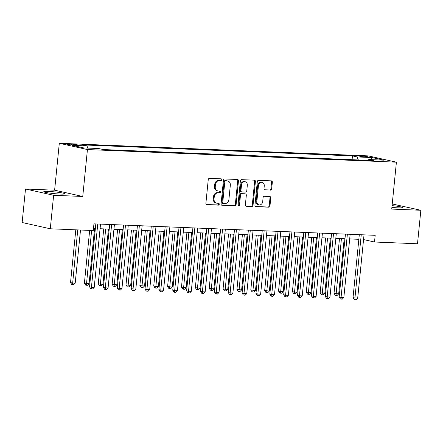 <?xml version="1.0" encoding="UTF-8"?>
<svg xmlns="http://www.w3.org/2000/svg" width="443" height="443" viewBox="0 0 443 443"><rect width="100%" height="100%" fill="white"/><g stroke="black" fill="none" stroke-linecap="round" stroke-linejoin="round"><path stroke-width="0.66" d="M221.716 179.764A0.93 0.759 102.6 0 0 221.046 178.811L209.473 178.341A1.329 1.085 102.6 0 0 208.254 179.614L205.89 203.293A1.329 1.085 102.6 0 0 206.848 204.649L218.416 205.126A0.93 0.759 102.6 0 0 218.604 203.282L217.103 203.221A4.247 3.472 102.6 0 1 216.599 203.154A4.247 3.472 102.6 0 1 214.041 198.868L214.235 196.897A4.247 3.472 102.6 0 1 218.144 192.827L219.639 192.888A0.93 0.759 102.6 0 0 219.822 191.049L218.327 190.988A4.247 3.472 102.6 0 1 217.823 190.922A4.247 3.472 102.6 0 1 215.259 186.636L215.459 184.659A4.247 3.472 102.6 0 1 219.363 180.594L220.858 180.655A0.93 0.759 102.6 0 0 221.716 179.764M217.823 190.922L217.059 190.75A4.247 3.472 102.6 0 1 214.501 186.464L214.7 184.493A4.247 3.472 102.6 0 1 218.604 180.423L220.099 180.484A0.93 0.759 102.6 0 0 220.669 178.8M206.377 204.494L217.657 204.954A0.93 0.759 102.6 0 0 218.227 203.265M216.599 203.154L215.841 202.983A4.247 3.472 102.6 0 1 213.277 198.697L213.476 196.725A4.247 3.472 102.6 0 1 217.38 192.661L218.881 192.722A0.93 0.759 102.6 0 0 219.451 191.033M391.894 207.402A10.543 0.886 5.7 0 0 398.013 207.856A10.543 0.886 5.7 0 0 402.571 207.579A10.543 0.886 5.7 0 0 392.072 205.635M48.331 191.42A10.543 0.886 5.7 0 0 43.774 191.697A10.543 0.886 5.7 0 0 49.334 193.043A10.543 0.886 5.7 0 0 60.193 194.067A10.543 0.886 5.7 0 0 64.756 193.79A10.543 0.886 5.7 0 0 59.19 192.445A10.543 0.886 5.7 0 0 48.331 191.42M361.3 155.958A4.325 0.365 5.7 0 0 359.428 156.069A4.325 0.365 5.7 0 0 361.709 156.623A4.325 0.365 5.7 0 0 366.167 157.043A4.325 0.365 5.7 0 0 368.039 156.927A4.325 0.365 5.7 0 0 365.757 156.379A4.325 0.365 5.7 0 0 361.3 155.958M270.457 190.141A1.329 1.085 102.6 0 0 271.675 188.873L272.34 182.228A1.329 1.085 102.6 0 0 271.382 180.866L258.529 180.345A1.329 1.085 102.6 0 0 257.311 181.613L254.946 205.292A1.329 1.085 102.6 0 0 255.904 206.654L268.757 207.18A1.329 1.085 102.6 0 0 269.975 205.906L270.778 197.883A1.329 1.085 102.6 0 0 269.82 196.52L264.321 196.299A1.329 1.085 102.6 0 0 263.098 197.567L262.705 201.548A3.55 2.902 102.6 0 1 259.017 204.893A3.55 2.902 102.6 0 1 256.879 201.31L258.43 185.722A3.55 2.902 102.6 0 1 262.118 182.378A3.55 2.902 102.6 0 1 264.261 185.96L264 188.557A1.329 1.085 102.6 0 0 264.958 189.92L269.693 189.975A1.329 1.085 102.6 0 0 270.917 188.701L271.581 182.056A1.329 1.085 102.6 0 0 271.094 180.855M391.728 209.079L420.85 210.27L417.505 243.772L374.518 242.016L375.182 235.316L93.944 223.842L93.274 230.543L50.286 228.787L53.631 195.28L82.752 196.47L87.437 149.562L396.407 162.171L391.728 209.079M238.472 180.844A1.329 1.085 102.6 0 0 237.514 179.487L224.667 178.961A1.329 1.085 102.6 0 0 223.444 180.235L221.079 203.913A1.329 1.085 102.6 0 0 222.037 205.27L234.89 205.796A1.329 1.085 102.6 0 0 236.108 204.522L238.472 180.844L237.714 180.678A1.329 1.085 102.6 0 0 237.226 179.476M241.596 179.653L254.448 180.179A1.329 1.085 102.6 0 1 255.406 181.536L253.042 205.214A1.329 1.085 102.6 0 1 251.823 206.488L246.325 206.261A1.329 1.085 102.6 0 1 245.367 204.904L246.325 195.302A1.329 1.085 102.6 0 0 245.367 193.94L241.717 193.79A1.329 1.085 102.6 0 0 240.499 195.064L239.502 205.059A0.93 0.759 102.6 0 1 237.974 204.998L240.377 180.921A1.329 1.085 102.6 0 1 241.596 179.653M73.643 145.094L76.085 145.193A4.192 0.354 5.7 0 0 77.896 145.082A4.192 0.354 5.7 0 0 75.687 144.545A4.192 0.354 5.7 0 0 71.373 144.136L68.931 144.041A4.192 0.354 5.7 0 0 67.12 144.147A4.192 0.354 5.7 0 0 69.329 144.684A4.192 0.354 5.7 0 0 73.643 145.094M87.437 149.562L59.301 143.283L368.271 155.892L396.407 162.171M352.091 159.707L352.473 155.908L82.326 144.883L86.928 145.908L71.949 145.298L83.661 147.912L98.639 148.521L103.236 149.551L373.383 160.576L368.781 159.546L368.161 160.36M352.473 155.908L357.069 156.933L372.048 157.547L383.76 160.161L368.781 159.546M82.752 196.47L54.616 190.191L25.495 189.006L53.631 195.28M25.495 189.006L22.15 222.508L50.286 228.787M420.85 210.27L392.238 203.968M54.616 190.191L59.301 143.283M363.548 239.569L374.518 242.016M93.484 228.472L95.361 228.549M100.068 228.738L109.227 229.114M113.934 229.302L123.093 229.679M127.805 229.873L136.965 230.244M141.671 230.438L150.83 230.809M155.537 231.002L164.696 231.379M169.409 231.567L178.568 231.944M183.275 232.132L192.434 232.509M197.141 232.702L206.3 233.073M211.012 233.267L220.171 233.638M224.878 233.832L234.037 234.209M238.744 234.397L247.903 234.773M252.615 234.962L261.774 235.338M266.481 235.532L275.64 235.903M280.347 236.097L289.506 236.468M294.218 236.662L303.377 237.038M308.084 237.226L317.243 237.603M321.95 237.791L331.109 238.168M335.822 238.362L344.981 238.733M349.688 238.927L358.847 239.298M86.928 145.908L87.83 148.084M358.326 159.962L357.069 156.933M372.048 157.547L371.356 159.652M221.566 205.115L234.125 205.624A1.329 1.085 102.6 0 0 235.349 204.356L237.714 180.678M225.681 180.855A0.93 0.759 102.6 0 0 224.822 181.741L222.751 202.529A0.93 0.759 102.6 0 0 223.422 203.481L225 203.542A4.247 3.472 102.6 0 0 228.904 199.477L230.321 185.268A4.247 3.472 102.6 0 0 227.763 180.982A4.247 3.472 102.6 0 0 227.259 180.916L224.917 180.683A0.93 0.759 102.6 0 0 224.064 181.575L224.822 181.741M222.657 203.309A0.93 0.759 102.6 0 1 221.987 202.357L224.064 181.575M227.763 180.982L227.004 180.81A4.247 3.472 102.6 0 0 226.495 180.75L227.259 180.916M224.917 180.683L226.495 180.75M245.848 206.106L251.059 206.316A1.329 1.085 102.6 0 0 252.283 205.048L254.647 181.37A1.329 1.085 102.6 0 0 254.16 180.163M244.913 193.84A1.329 1.085 102.6 0 0 244.608 193.768L240.959 193.619A1.329 1.085 102.6 0 0 239.735 194.892L238.738 204.887L239.502 205.059M238.184 205.724A0.93 0.759 102.6 0 0 238.738 204.887M247.316 185.335A3.55 2.902 102.6 0 0 245.178 181.752A3.55 2.902 102.6 0 0 241.49 185.096L240.942 190.59A1.329 1.085 102.6 0 0 241.9 191.946L245.549 192.096A1.329 1.085 102.6 0 0 246.768 190.828L247.316 185.335M245.178 181.752L244.42 181.58A3.55 2.902 102.6 0 0 240.732 184.925L241.49 185.096M241.745 191.93L240.981 191.758A1.329 1.085 102.6 0 1 240.184 190.418L240.732 184.925M264.482 189.759L269.693 189.975M262.118 182.378L261.359 182.206A3.55 2.902 102.6 0 0 257.671 185.551L258.43 185.722M259.017 204.893L258.258 204.721A3.55 2.902 102.6 0 1 256.115 201.139L257.671 185.551M255.434 206.493L267.993 207.008A1.329 1.085 102.6 0 0 269.217 205.735L270.014 197.711A1.329 1.085 102.6 0 0 269.532 196.509M75.797 229.828L70.531 282.601L72.43 283.027L75.205 283.138L80.504 230.022M77.73 229.906L72.519 284.672L71.755 284.506L70.531 282.601M75.205 283.138L73.627 284.722L72.519 284.672M95.821 223.92L89.541 286.842L91.441 287.269L97.753 224.008A1.351 1.102 102.6 0 0 97.753 223.997M94.215 287.38L92.637 288.963L91.529 288.919L91.441 287.269L94.215 287.38L100.528 224.125A1.351 1.102 102.6 0 1 100.528 224.108M91.529 288.919L90.771 288.747L89.541 286.842M89.663 230.393L84.397 283.166L89.071 283.703L94.581 228.516M91.601 230.471L86.385 285.242L85.626 285.07L84.397 283.166M89.071 283.703L87.492 285.286L86.385 285.242M103.74 228.887L98.263 283.73L100.168 284.157L102.937 284.268L108.446 229.081M105.672 228.97L100.251 285.807L99.492 285.635L98.263 283.73M102.937 284.268L101.364 285.851L100.251 285.807M117.605 229.457L112.134 284.301L116.808 284.838L122.318 229.646M119.544 229.535L114.122 286.372L113.358 286.2L112.134 284.301M116.808 284.838L115.23 286.416L114.122 286.372M109.687 224.485L103.407 287.407L105.307 287.834L111.625 224.579A1.351 1.102 102.6 0 0 111.625 224.562L111.547 224.557M108.081 287.944L106.508 289.528L105.395 289.484L105.307 287.834L108.081 287.944L114.394 224.69A1.351 1.102 102.6 0 0 114.394 224.69M105.395 289.484L104.637 289.312L103.407 287.407M123.558 225.05L117.273 287.978L119.178 288.399L125.491 225.144A1.351 1.102 102.6 0 0 125.491 225.127M121.952 288.515L120.374 290.093L119.267 290.049L119.178 288.399L121.952 288.515L128.265 225.254A1.351 1.102 102.6 0 1 128.265 225.243M119.267 290.049L118.502 289.877L117.273 287.978M137.424 225.614L131.145 288.543L133.044 288.963L139.357 225.708A1.351 1.102 102.6 0 0 139.362 225.692M135.818 289.08L134.24 290.658L133.133 290.614L133.044 288.963L135.818 289.08L142.131 225.819A1.351 1.102 102.6 0 0 142.131 225.819M133.133 290.614L132.374 290.447L131.145 288.543M131.477 230.022L126 284.866L130.674 285.403L136.184 230.21M133.409 230.1L127.988 286.937L127.23 286.771L126 284.866M130.674 285.403L129.101 286.981L127.988 286.937M151.29 226.179L145.011 289.107L146.91 289.534L153.228 226.273A1.351 1.102 102.6 0 0 153.228 226.262L153.151 226.257M149.684 289.644L148.112 291.228L146.998 291.178L146.91 289.534L149.684 289.644L155.997 226.39A1.351 1.102 102.6 0 1 156.002 226.373M146.998 291.178L146.24 291.012L145.011 289.107M145.343 230.587L139.866 285.43L141.771 285.857L144.545 285.968L150.05 230.781M147.275 230.665L141.86 287.501L141.095 287.335L139.866 285.43M144.545 285.968L142.967 287.551L141.86 287.501M159.209 231.152L153.738 285.995L155.637 286.422L158.411 286.532L163.921 231.346M161.147 231.229L155.726 288.072L154.967 287.9L153.738 285.995M158.411 286.532L156.833 288.116L155.726 288.072M173.08 231.717L167.604 286.56L172.277 287.103L177.787 231.91M175.013 231.8L169.591 288.637L168.833 288.465L167.604 286.56M172.277 287.103L170.705 288.681L169.591 288.637M186.946 232.287L181.469 287.13L186.149 287.668L191.653 232.475M188.879 232.365L183.463 289.201L182.699 289.03L181.469 287.13M186.149 287.668L184.57 289.246L183.463 289.201M200.812 232.852L195.341 287.695L200.014 288.232L205.524 233.04M202.75 232.929L197.329 289.766L196.57 289.6L195.341 287.695M200.014 288.232L198.436 289.811L197.329 289.766M165.161 226.75L158.876 289.672L160.781 290.099L167.094 226.838A1.351 1.102 102.6 0 0 167.094 226.827M163.556 290.209L161.977 291.793L160.87 291.749L160.781 290.099L163.556 290.209L169.868 226.954A1.351 1.102 102.6 0 1 169.868 226.938M160.87 291.749L160.106 291.577L158.876 289.672M179.027 227.314L172.748 290.237L174.647 290.663L180.96 227.409A1.351 1.102 102.6 0 0 180.965 227.392L180.882 227.386M177.421 290.774L175.843 292.358L174.736 292.314L174.647 290.663L177.421 290.774L183.734 227.519A1.351 1.102 102.6 0 0 183.734 227.519M174.736 292.314L173.977 292.142L172.748 290.237M192.893 227.879L186.614 290.807L188.513 291.228L194.831 227.973A1.351 1.102 102.6 0 0 194.831 227.957M191.287 291.344L189.715 292.923L188.602 292.878L188.513 291.228L191.287 291.344L197.606 228.084A1.351 1.102 102.6 0 1 197.606 228.073M188.602 292.878L187.843 292.707L186.614 290.807M206.765 228.444L200.48 291.372L202.385 291.793L208.697 228.538A1.351 1.102 102.6 0 0 208.697 228.522L208.62 228.522M205.159 291.909L203.581 293.487L202.473 293.443L202.385 291.793L205.159 291.909L211.472 228.649A1.351 1.102 102.6 0 0 211.472 228.649M202.473 293.443L201.709 293.277L200.48 291.372M220.631 229.009L214.351 291.937L216.25 292.363L222.563 229.103A1.351 1.102 102.6 0 0 222.569 229.092M219.025 292.474L217.447 294.058L216.339 294.008L216.25 292.363L219.025 292.474L225.337 229.219A1.351 1.102 102.6 0 1 225.337 229.203M216.339 294.008L215.58 293.842L214.351 291.937M214.683 233.417L209.207 288.26L211.106 288.686L213.88 288.797L219.39 233.611M216.616 233.494L211.195 290.331L210.436 290.165L209.207 288.26M213.88 288.797L212.308 290.381L211.195 290.331M234.497 229.579L228.217 292.502L230.116 292.928L236.435 229.668A1.351 1.102 102.6 0 0 236.435 229.657L236.357 229.651M232.891 293.039L231.318 294.623L230.205 294.578L230.116 292.928L232.891 293.039L239.209 229.784A1.351 1.102 102.6 0 0 239.209 229.784M230.205 294.578L229.446 294.407L228.217 292.502M228.549 233.982L223.073 288.825L224.978 289.251L227.752 289.362L233.256 234.175M230.487 234.059L225.066 290.901L224.302 290.73L223.073 288.825M227.752 289.362L226.174 290.946L225.066 290.901M248.368 230.144L242.088 293.067L243.988 293.493L250.301 230.238A1.351 1.102 102.6 0 0 250.301 230.222M246.762 293.604L245.184 295.188L244.076 295.143L243.988 293.493L246.762 293.604L253.075 230.349A1.351 1.102 102.6 0 1 253.075 230.332M244.076 295.143L243.312 294.972L242.088 293.067M242.415 234.546L236.944 289.39L241.618 289.932L247.128 234.74M244.353 234.629L238.932 291.466L238.173 291.295L236.944 289.39M241.618 289.932L240.04 291.511L238.932 291.466M262.234 230.709L255.954 293.637L257.854 294.058L264.166 230.803A1.351 1.102 102.6 0 0 264.172 230.786M260.628 294.174L259.05 295.752L257.942 295.708L257.854 294.058L260.628 294.174L266.941 230.914A1.351 1.102 102.6 0 0 266.941 230.914M257.942 295.708L257.184 295.536L255.954 293.637M256.287 235.117L250.81 289.96L255.484 290.497L260.993 235.305M258.219 235.194L252.798 292.031L252.039 291.859L250.81 289.96M255.484 290.497L253.911 292.075L252.798 292.031M276.1 231.274L269.82 294.202L271.725 294.623L278.038 231.368A1.351 1.102 102.6 0 0 278.038 231.351L277.96 231.351M274.494 294.739L272.921 296.317L271.808 296.273L271.725 294.623L274.494 294.739L280.812 231.479A1.351 1.102 102.6 0 0 280.812 231.479M271.808 296.273L271.05 296.107L269.82 294.202M270.152 235.682L264.676 290.525L269.355 291.062L274.859 235.87M272.091 235.759L266.669 292.596L265.905 292.43L264.676 290.525M269.355 291.062L267.777 292.64L266.669 292.596M289.971 231.839L283.692 294.767L285.591 295.193L291.904 231.933A1.351 1.102 102.6 0 0 291.904 231.922M288.365 295.304L286.787 296.888L285.68 296.838L285.591 295.193L288.365 295.304L294.678 232.049A1.351 1.102 102.6 0 1 294.678 232.032M285.68 296.838L284.915 296.672L283.692 294.767M284.018 236.246L278.547 291.09L280.447 291.516L283.221 291.627L288.731 236.44M285.956 236.324L280.535 293.161L279.777 292.995L278.547 291.09M283.221 291.627L281.643 293.211L280.535 293.161M303.837 232.409L297.558 295.331L299.457 295.758L305.77 232.497A1.351 1.102 102.6 0 0 305.775 232.486L305.692 232.481M302.231 295.869L300.653 297.452L299.546 297.408L299.457 295.758L302.231 295.869L308.544 232.614A1.351 1.102 102.6 0 0 308.544 232.614M299.546 297.408L298.787 297.236L297.558 295.331M297.89 236.811L292.413 291.655L294.313 292.081L297.087 292.192L302.597 237.005M299.822 236.889L294.401 293.731L293.643 293.559L292.413 291.655M297.087 292.192L295.514 293.775L294.401 293.731M317.703 232.974L311.423 295.896L313.328 296.323L319.641 233.068A1.351 1.102 102.6 0 0 319.641 233.051M316.097 296.433L314.524 298.017L313.411 297.973L313.328 296.323L316.097 296.433L322.415 233.179A1.351 1.102 102.6 0 1 322.415 233.162M313.411 297.973L312.653 297.801L311.423 295.896M311.756 237.376L306.279 292.219L310.958 292.762L316.463 237.57M313.694 237.459L308.273 294.296L307.508 294.124L306.279 292.219M310.958 292.762L309.38 294.34L308.273 294.296M331.574 233.539L325.295 296.467L327.194 296.888L333.507 233.633A1.351 1.102 102.6 0 0 333.507 233.616L333.429 233.616M329.969 297.004L328.39 298.582L327.283 298.538L327.194 296.888L329.969 297.004L336.281 233.743A1.351 1.102 102.6 0 0 336.281 233.743M327.283 298.538L326.519 298.366L325.295 296.467M325.622 237.946L320.151 292.79L324.824 293.327L330.334 238.135M327.56 238.024L322.139 294.861L321.38 294.689L320.151 292.79M324.824 293.327L323.246 294.905L322.139 294.861M345.44 234.103L339.161 297.031L341.06 297.452L347.373 234.197A1.351 1.102 102.6 0 0 347.378 234.181M343.834 297.569L342.256 299.147L341.149 299.103L341.06 297.452L343.834 297.569L350.147 234.308A1.351 1.102 102.6 0 1 350.153 234.297M341.149 299.103L340.39 298.936L339.161 297.031M339.493 238.511L334.016 293.355L338.69 293.892L344.2 238.699M341.426 238.589L336.004 295.426L335.246 295.26L334.016 293.355M338.69 293.892L337.117 295.47L336.004 295.426M359.312 234.668L353.027 297.596L354.932 298.023L361.244 234.762A1.351 1.102 102.6 0 0 361.244 234.751L361.167 234.746M357.7 298.133L356.128 299.717L355.015 299.667L354.932 298.023L357.7 298.133L364.019 234.879A1.351 1.102 102.6 0 0 364.019 234.879M355.015 299.667L354.256 299.501L353.027 297.596M68.875 144.612L68.931 144.041M71.295 144.922L71.373 144.136M218.604 180.423L219.363 180.594M214.7 184.493L215.459 184.659M214.501 186.464L215.259 186.636M218.881 192.722L219.639 192.888M217.38 192.661L218.144 192.827M213.476 196.725L214.235 196.897M213.277 198.697L214.041 198.868M217.657 204.954L218.416 205.126M206.538 204.583L206.848 204.649M220.099 180.484L220.858 180.655M235.349 204.356L236.108 204.522M234.125 205.624L234.89 205.796M221.727 205.203L222.037 205.27M221.987 202.357L222.751 202.529M254.647 181.37L255.406 181.536M252.283 205.048L253.042 205.214M251.059 206.316L251.823 206.488M246.015 206.194L246.325 206.261M244.608 193.768L245.367 193.94M240.959 193.619L241.717 193.79M239.735 194.892L240.499 195.064M240.184 190.418L240.942 190.59M264.648 189.848L264.958 189.92M256.115 201.139L256.879 201.31M270.014 197.711L270.778 197.883M269.217 205.735L269.975 205.906M267.993 207.008L268.757 207.18M255.594 206.582L255.904 206.654M271.581 182.056L272.34 182.228M270.917 188.701L271.675 188.873M222.552 203.293L223.311 203.464M244.763 193.79L245.522 193.962"/></g></svg>

